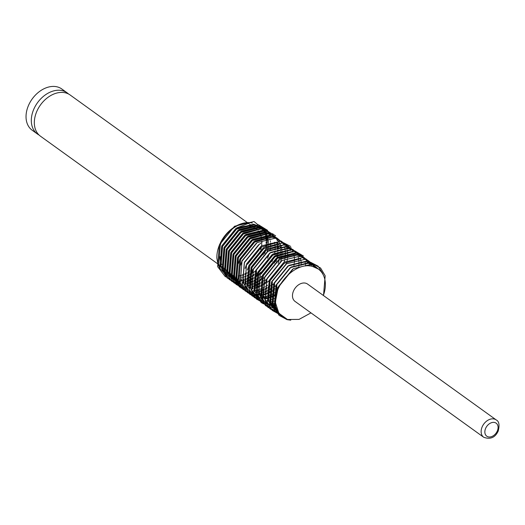 <?xml version="1.0" encoding="UTF-8"?>
<svg xmlns="http://www.w3.org/2000/svg" width="525" height="525" viewBox="0 0 525 525"><rect width="100%" height="100%" fill="white"/><g stroke="black" fill="none" stroke-linecap="round" stroke-linejoin="round"><path stroke-width="0.79" d="M39.021 134.991A25.39 18.231 -54.2 0 1 37.432 134.013A25.39 18.231 -54.2 0 1 33.83 109.121A25.39 18.231 -54.2 0 1 67.102 92.807A25.39 18.231 -54.2 0 1 68.539 94.001M483.709 437.266L295.05 301.416A10.69 7.678 -54.2 0 1 293.534 290.935A10.69 7.678 -54.2 0 1 307.545 284.064L496.204 419.921C499.052 421.267 499.728 424.961 498.225 431.018C495.2 437.587 490.363 439.674 483.709 437.266A10.69 7.678 -54.2 0 1 482.193 426.792A10.69 7.678 -54.2 0 1 496.204 419.921M310.971 312.88L299.04 319.397L287.451 319.495L278.887 313.261L275.317 302.19C274.601 283.001 297.025 261.207 312.743 266.543A29.177 20.954 -54.2 0 1 318.347 269.062A29.177 20.954 -54.2 0 1 323.367 295.457M312.743 266.543L318.294 269.023M276.806 291.263L278.414 286.591L292.642 269.161M277.318 310.537L274.542 305.13L276.15 284.963L290.161 267.678L308.214 263.281L313.714 265.722M278.053 311.942L272.278 303.502L273.886 283.329L287.897 266.044L305.95 261.647L311.45 264.095M276.216 310.636L270.014 301.868L271.622 281.702L285.849 264.272M274.706 309.547L268.505 300.786L270.113 280.613L284.13 263.327L300.412 258.635M273.952 309.002L267.75 300.241L269.358 280.068L283.585 262.638M307.296 261.109L308.017 261.706M308.359 262.021L309.028 262.684M309.35 263.038L309.96 263.78M310.249 264.167L310.807 264.987M311.069 265.42L311.522 266.247M265.486 283.113L267.094 278.44L281.321 261.01M269.423 305.74L263.222 296.979L264.83 276.806L278.847 259.521L296.894 255.13L297.655 255.321M262.533 298.003L261.713 295.89L263.32 275.723L277.338 258.438L295.385 254.041L300.884 256.489M260.958 279.851L262.566 275.179L276.583 257.893L294.63 253.496L295.398 253.687M261.056 274.089L275.074 256.804L291.355 252.112M264.895 302.485L258.694 293.718L260.302 273.551L274.319 256.266L292.366 251.869L293.134 252.059M258.011 294.742L257.184 292.635L258.792 272.462L272.81 255.176L289.091 250.484M256.43 276.59L258.037 271.917L272.055 254.632L290.102 250.235L290.87 250.432M260.374 299.224L254.166 290.456L255.773 270.29L269.791 253.004L287.838 248.607L288.606 248.798M251.902 273.328L253.509 268.656L267.527 251.37L285.574 246.98L291.073 249.421M251.219 289.853L250.399 287.739L252 267.573L266.017 250.287L282.299 245.595M255.846 295.962L249.644 287.195L251.245 267.028L265.479 249.598M248.955 288.218L248.135 286.112L249.736 265.939L263.753 248.653L280.035 243.961M247.373 270.067L248.981 265.394L263.215 247.971M247.472 264.311L261.489 247.026L277.771 242.333M245.116 268.439L246.717 263.767L260.951 246.337M249.053 291.073L242.852 282.306L244.453 262.139L258.687 244.709M240.588 265.178L242.189 260.505L256.423 243.075M239.899 281.702L239.078 279.589L240.68 259.422L254.697 242.137L270.985 237.444M238.324 263.55L239.925 258.877L253.942 241.592L271.989 237.195L272.757 237.385M237.635 280.068L236.814 277.961L238.416 257.788L252.433 240.502L270.48 236.106L275.986 238.553M242.261 286.178L236.06 277.417L237.661 257.243L251.678 239.958L269.725 235.567L270.493 235.758M275.599 238.291L276.321 238.882M276.668 239.197L277.331 239.859M277.653 240.214L278.263 240.955M278.558 241.343L279.11 242.163M279.372 242.596L279.871 243.495M280.101 243.968L280.534 244.965M280.731 245.483L281.092 246.573M281.249 247.15L281.531 248.351M281.649 248.988L281.833 250.32M281.899 251.022L281.971 252.512M281.978 253.306L281.899 254.999M281.82 255.911L281.538 257.893M281.328 258.983L280.711 261.424M235.371 278.44L234.55 276.327L236.152 256.161L250.169 238.875L266.457 234.183M279.582 245.49L279.707 245.936M280.022 247.262L280.153 247.977M280.324 249.231L280.416 250.222M280.462 251.429L280.455 252.735M280.389 253.916L280.212 255.609M280.028 256.804L279.549 259.061M279.202 260.341L278.165 263.373M239.997 284.55L233.796 275.789L235.397 255.616L249.414 238.33L267.461 233.933L268.229 234.124M238.488 283.461L232.286 274.7L233.887 254.527L247.905 237.241L265.952 232.851L271.458 235.292M276.76 242.248L277.141 243.305M277.318 243.856L277.443 244.302M277.758 245.634L277.889 246.35M278.06 247.603L278.152 248.594M278.197 249.795L278.191 251.101M278.125 252.282L277.948 253.975M277.764 255.176L277.285 257.434M276.938 258.707L275.901 261.739M237.733 282.923L231.532 274.155L233.133 253.988L247.15 236.703L265.197 232.306L270.703 234.747M276.721 243.889L276.859 244.42M277.121 245.726L277.246 246.527M277.377 247.761L277.436 248.857M277.449 250.044L277.39 251.468M277.292 252.65L277.036 254.5M275.737 259.58L274.319 263.143M236.224 281.833L230.022 273.066L231.623 252.899L245.641 235.613L263.688 231.217L269.194 233.664M235.469 281.288L229.268 272.527L230.869 252.354L244.886 235.069L262.933 230.672L263.701 230.869M274.457 242.255L274.595 242.793M274.857 244.092L274.982 244.899M275.113 246.133L275.172 247.223M275.185 248.417L275.126 249.841M275.028 251.022L274.772 252.866M273.473 257.952L272.055 261.509M233.96 280.199L227.758 271.438L229.359 251.272L243.377 233.979L259.665 229.294M233.205 279.661L227.003 270.893L228.605 250.727L242.622 233.441L260.669 229.044L261.437 229.235M232.181 278.913L225.494 269.811L227.095 249.637L241.113 232.352L259.16 227.955L264.666 230.403M231.696 278.572L224.739 269.266L226.341 249.093L240.358 231.807L258.405 227.417L263.911 229.858M269.935 239L270.067 239.531M270.329 240.831L270.454 241.638M270.585 242.872L270.644 243.961M270.657 245.155L270.598 246.579M270.5 247.761L270.244 249.611M268.944 254.691L267.527 258.254M224.05 270.29L223.23 268.177L224.831 248.01L238.849 230.724L256.896 226.327L262.402 228.769L256.141 225.783L238.094 230.18L224.077 247.465L222.475 267.632L228.677 276.399M262.021 228.506L262.736 229.097M263.084 229.412L263.747 230.081M264.068 230.429L264.679 231.171M264.974 231.564L265.525 232.385M265.788 232.811L266.287 233.717M266.516 234.189L266.949 235.18M267.146 235.705L267.507 236.795M267.671 237.366L267.947 238.573M268.065 239.203L268.255 240.535M268.321 241.238L268.393 242.734M268.393 243.521L268.321 245.221M268.236 246.133L267.953 248.108M267.743 249.198L267.127 251.646M221.786 268.656L220.966 266.549L222.567 246.376L236.585 229.09L254.632 224.7L260.873 227.712M261.227 228.014L261.909 228.651M262.244 228.992L262.868 229.707M263.169 230.088L263.747 230.875M264.016 231.295L264.534 232.168M264.777 232.627L265.23 233.592M265.44 234.098L265.827 235.154M265.998 235.705L266.306 236.873M266.438 237.484L266.661 238.77M266.746 239.452L266.858 240.883M266.884 241.644L266.858 243.265M266.812 244.132L266.608 246.002M266.444 247.026L265.965 249.283L266.562 246.96M265.617 250.556L264.58 253.588M226.413 274.765L220.211 266.004L221.812 245.831L235.83 228.546L253.883 224.155L260.137 227.141M259.757 226.879L260.472 227.469M260.82 227.784L261.489 228.447M261.804 228.802L262.415 229.543M262.71 229.93L263.261 230.751M265.407 235.738L265.538 236.27M265.801 237.576L265.926 238.376M266.057 239.61L266.116 240.699M266.129 241.894L266.07 243.318M265.972 244.499L265.716 246.35M264.416 251.429L263.058 254.868M276.59 308.746L275.297 305.675L276.905 285.502M277.961 311.784L273.033 304.047L274.641 283.874M277.745 311.699L270.769 302.413L272.377 282.247M275.737 305.57L275.271 305.583M274.693 305.583L273.584 305.537M273.046 305.491L271.996 305.353M271.484 305.268L270.493 305.051M270.014 304.927L269.076 304.631M268.623 304.474L267.737 304.106M267.31 303.909L266.47 303.483M266.063 303.247L265.283 302.748M275.54 304.402L274.942 304.447M274.345 304.48L273.184 304.493M272.626 304.48L271.537 304.402M271.005 304.342L269.975 304.178M269.476 304.08L268.505 303.837M268.032 303.699L267.113 303.384M266.667 303.207L265.801 302.827M265.374 302.617L264.554 302.164M264.16 301.914L263.392 301.396M255.747 293.114L254.92 291.001L256.528 270.834M276.032 294.984L274.293 295.798M273.479 296.139L271.924 296.71M271.182 296.94L269.758 297.327M269.076 297.478L267.757 297.721M267.12 297.806L265.886 297.924M265.289 297.957L264.134 297.977M263.57 297.957L262.48 297.878M261.949 297.819L260.925 297.655M260.42 297.557L259.448 297.314M258.976 297.176L258.057 296.861M257.611 296.691L256.745 296.303M256.318 296.093L255.504 295.641M255.104 295.398L254.336 294.873M276.091 294.007L274.391 294.873M273.302 295.358L271.93 295.897M270.808 296.284L269.706 296.605M268.511 296.894L267.652 297.071M266.365 297.268L265.742 297.334M264.331 297.426L263.95 297.432M263.379 297.432L262.264 297.38M276.688 291.664L274.693 292.858M273.61 293.429L272.029 294.171M270.933 294.617L269.66 295.076M268.918 295.312L267.494 295.7M266.273 295.956L265.493 296.087M264.167 296.251L263.622 296.297M263.025 296.33L261.87 296.343M261.306 296.33L260.216 296.251M278.125 287.293L275.553 289.275M272.409 291.349L274.437 290.043L272.429 291.231M271.504 291.723L269.765 292.537M268.951 292.878L267.396 293.449M266.654 293.685L265.23 294.066M264.548 294.223L263.228 294.459M262.592 294.551L261.358 294.669M260.761 294.702L259.606 294.715M259.042 294.696L257.952 294.617M257.421 294.558L256.397 294.394M255.892 294.295L254.92 294.053M254.448 293.915L253.529 293.6M253.083 293.429L252.217 293.042M251.79 292.832L250.976 292.379M250.576 292.136L249.808 291.611M274.798 288.73L272.652 290.122M271.563 290.745L269.863 291.611M268.774 292.097L267.402 292.635M266.28 293.022L265.178 293.344M263.983 293.632L263.123 293.81M261.837 294.007L261.214 294.072M259.803 294.164L259.422 294.171M275.861 285.666L273.289 287.641M272.16 288.402L270.165 289.597M269.082 290.168L267.501 290.909M266.411 291.355L265.132 291.815M263.983 292.169L262.966 292.438M261.745 292.694L260.964 292.832M259.639 292.989L259.094 293.035M272.534 287.103L270.388 288.494M269.299 289.118L267.599 289.984M266.51 290.469L265.138 291.007M264.016 291.388L262.913 291.716M261.719 292.005L260.859 292.176M259.573 292.373L258.95 292.445M257.539 292.53L257.158 292.543M273.597 284.032L271.025 286.013M269.896 286.775L267.901 287.969M266.818 288.54L265.237 289.282M264.147 289.728L262.868 290.187M261.719 290.542L260.702 290.804M259.481 291.067L258.7 291.198M257.375 291.362L256.83 291.408M270.27 285.469L268.124 286.867M267.035 287.483L265.335 288.35M264.246 288.835L262.874 289.38M261.752 289.761L260.649 290.082M259.455 290.377L258.595 290.548M257.946 290.653L256.686 290.811M255.275 290.902L254.894 290.909M269.069 280.77L266.497 282.752M265.368 283.513L263.373 284.707M262.297 285.278L260.708 286.02M259.619 286.466L258.339 286.926M257.191 287.28L256.174 287.543M254.953 287.805L254.172 287.936M252.847 288.1L252.302 288.146M265.742 282.207L263.596 283.605M262.507 284.222L260.807 285.088M259.724 285.574L258.346 286.118M257.585 286.381L256.121 286.821M254.927 287.116L254.067 287.287M252.781 287.483L252.157 287.549M250.747 287.641L250.366 287.647M266.805 279.142L264.233 281.124M263.104 281.886L261.109 283.08M260.033 283.644L258.444 284.386M257.355 284.839L256.075 285.298M254.927 285.646L253.91 285.915M252.689 286.178L251.908 286.309M250.582 286.473L250.038 286.512M263.478 280.58L261.332 281.971M260.243 282.594L258.543 283.461M257.69 283.841L256.082 284.484M254.96 284.872L253.857 285.193M252.663 285.482L251.803 285.659M250.517 285.856L249.893 285.922M248.482 286.013L248.102 286.02M264.541 277.508L261.968 279.49M260.84 280.252L258.845 281.446M257.768 282.017L256.18 282.758M255.091 283.205L253.811 283.664M252.663 284.018L251.646 284.287M250.425 284.543L249.644 284.681M248.318 284.839L247.774 284.885M261.214 278.946L259.068 280.343M257.978 280.967L256.279 281.833M255.196 282.312L253.818 282.857M252.696 283.238L251.593 283.566M250.399 283.854L249.539 284.025M248.253 284.222L247.629 284.294M246.218 284.379L245.838 284.392M242.058 284.071L241.067 283.854M240.522 283.717L239.649 283.441M238.645 283.06L238.304 282.916M262.277 275.881L259.704 277.863M258.576 278.624L256.581 279.818M255.504 280.383L253.923 281.124M252.827 281.577L251.547 282.037M250.399 282.384L249.382 282.653M248.161 282.916L247.38 283.047M246.054 283.211L245.51 283.257M240.05 282.883L239.072 282.64M238.396 282.437L237.681 282.188M258.95 277.318L256.804 278.716M255.714 279.333L254.015 280.199M252.932 280.685L251.56 281.223M250.432 281.61L249.329 281.932M248.135 282.227L247.275 282.397M245.989 282.594L245.365 282.66M243.954 282.752L243.574 282.758M239.794 282.443L238.803 282.227M238.258 282.082L237.385 281.807M236.381 281.433L236.04 281.288M260.013 274.253L257.44 276.229M256.312 276.99L254.317 278.184M253.24 278.755L251.659 279.497M250.563 279.943L249.283 280.402M248.135 280.757L247.118 281.026M245.897 281.282L245.116 281.42M243.79 281.584L243.246 281.623M237.786 281.256L236.808 281.013M236.132 280.809L235.417 280.56M233.684 279.792L232.864 279.339M260.859 272.285L257.9 274.798M256.686 275.691L254.54 277.082M253.45 277.705L251.751 278.572M250.668 279.057L249.296 279.595M248.168 279.976L247.065 280.304M245.871 280.593L245.011 280.763M243.725 280.96L243.101 281.033M241.69 281.118L241.31 281.131M237.53 280.809L236.539 280.599M236.053 280.468L235.121 280.179M234.117 279.799L233.776 279.654M232.109 278.795L231.322 278.296M257.749 272.619L255.176 274.601M254.048 275.363L252.052 276.557M250.976 277.128L249.395 277.869M248.299 278.316L247.019 278.775M245.877 279.129L244.853 279.392M243.633 279.654L242.852 279.786M241.526 279.95L240.982 279.996M237.051 279.884L236.02 279.727M235.522 279.622L234.544 279.385M233.868 279.175L233.152 278.933M254.422 274.057L252.276 275.454M251.186 276.071L249.487 276.938M248.404 277.423L247.032 277.968M245.903 278.348L244.801 278.67M243.607 278.965L242.747 279.136M241.461 279.333L240.837 279.398M239.426 279.49L239.046 279.497M236.821 279.405L235.771 279.267M235.266 279.182L234.275 278.965M233.73 278.821L232.857 278.552M231.853 278.171L231.512 278.027M255.485 270.992L252.912 272.974M251.783 273.728L249.788 274.929M248.712 275.494L247.131 276.235M246.035 276.688L244.755 277.147M243.613 277.495L242.589 277.764M241.369 278.027L240.588 278.158M239.262 278.322L238.718 278.362M236.401 278.394L235.312 278.316M234.787 278.257L233.756 278.092M233.257 277.994L232.28 277.751M231.604 277.548L230.888 277.298M252.157 272.429L250.012 273.82M248.929 274.444L247.223 275.31M246.14 275.796L244.768 276.334M243.639 276.721L242.537 277.043M241.343 277.331L240.483 277.502M239.197 277.699L238.573 277.771M237.162 277.863L236.782 277.869M236.211 277.869L235.102 277.817M234.557 277.771L233.507 277.64M233.002 277.548L232.011 277.338M231.473 277.193L230.593 276.918M229.589 276.537L229.254 276.393M253.221 269.358L250.648 271.34M249.519 272.101L247.524 273.295M246.448 273.866L244.867 274.608M243.771 275.054L242.491 275.513M241.349 275.868L240.325 276.13M239.105 276.393L238.324 276.524M236.998 276.688L236.453 276.734M234.137 276.767L233.048 276.688M232.523 276.623L231.492 276.465M230.993 276.36L230.016 276.124M229.34 275.92L228.624 275.671M226.892 274.897L226.072 274.444M225.396 274.017L224.903 273.683M219.522 267.028L218.702 264.915L220.303 244.748C225.934 230.554 241.408 220.205 252.374 223.066A29.177 20.954 125.8 0 0 219.739 244.342A29.177 20.954 125.8 0 0 216.851 258.024L217.947 264.377L220.093 268.885M249.893 270.795L247.748 272.193M246.665 272.81L244.958 273.676M243.876 274.162L242.504 274.706M241.375 275.087L240.273 275.408M239.078 275.704L238.219 275.874M236.933 276.071L236.309 276.143M234.898 276.229L234.518 276.235M233.947 276.235L232.838 276.189M232.293 276.143L231.243 276.006M67.102 92.807L61.825 89.001A25.39 18.231 125.8 0 0 28.553 105.322A25.39 18.231 125.8 0 0 32.15 130.207L37.432 134.013M236.388 229.228A25.39 18.231 -54.2 0 1 247.006 226.072M249.572 226.223A25.39 18.231 -54.2 0 1 252.853 227.076M254.002 227.594A25.39 18.231 -54.2 0 1 255.76 228.664A25.39 18.231 -54.2 0 1 255.767 228.664L254.257 227.574M256.469 229.208A25.39 18.231 -54.2 0 1 256.974 229.648M258.156 230.882A25.39 18.231 -54.2 0 1 258.582 231.413M259.409 232.621A25.39 18.231 -54.2 0 1 259.796 233.297M260.367 234.472A25.39 18.231 -54.2 0 1 260.715 235.325M261.089 236.46A25.39 18.231 -54.2 0 1 261.371 237.523M261.588 238.639A25.39 18.231 -54.2 0 1 261.765 239.951M261.85 241.054A25.39 18.231 -54.2 0 1 261.877 242.694M261.824 243.817A25.39 18.231 -54.2 0 1 261.594 245.923M261.391 247.091A25.39 18.231 -54.2 0 1 260.741 249.769M260.223 251.37A25.39 18.231 -54.2 0 1 259.363 253.549M217.796 263.898L40.451 136.185A25.39 18.231 -54.2 0 1 36.848 111.293A25.39 18.231 -54.2 0 1 70.12 94.979L247.387 222.626M225.842 269.686A25.39 18.231 -54.2 0 1 225.33 269.272M223.473 267.376A25.39 18.231 -54.2 0 1 222.725 266.346M221.721 264.58A25.39 18.231 -54.2 0 1 219.975 256.535M225.468 276.872L217.626 266.654L219.378 244.899L234.531 226.262L254.034 221.53L265.414 230.98M265.512 231.197L265.657 231.551M265.775 231.84L266.024 232.509M266.549 234.255L266.759 235.174M266.864 235.699L267.048 236.814M267.12 237.412L267.232 238.672M267.264 239.341L267.284 240.772M267.264 241.526L267.153 243.154M267.061 244.027L266.766 245.923M275.317 302.19L278.243 287.287L293.39 268.649L312.893 263.918L320.565 268.006L325.165 275.756L323.505 295.555M290.758 320.171L287.057 319.653L279.103 315.368L274.221 307.414L275.979 285.659L291.126 267.015L310.629 262.29L318.071 266.155L322.698 273.486M283.428 317.638L271.957 305.78L273.715 284.025L288.862 265.387L308.365 260.656L319.823 270.27M281.374 316.076L269.692 304.152L271.451 282.397L286.598 263.753L306.101 259.028L317.487 268.472M280.015 314.705L272.219 310.387L267.428 302.518L269.187 280.763L284.333 262.126L303.837 257.401L315.223 266.844M315.315 267.067L315.466 267.415M278.939 313.333L270.047 308.844L265.164 300.891L266.923 279.136L282.069 260.492L301.573 255.767L312.959 265.217M313.051 265.433L313.202 265.788M313.313 266.077L313.563 266.746M278.001 311.902L275.737 311.502L267.783 307.217L262.9 299.257L264.659 277.508L279.805 258.864L299.309 254.139L310.695 263.583M310.787 263.806L310.938 264.16M311.049 264.442L311.299 265.118M277.213 310.393L276.544 310.354M275.737 310.275L273.473 309.875L265.519 305.583L260.636 297.629L262.395 275.874L277.541 257.237L297.045 252.505L308.431 261.955M308.523 262.172L308.674 262.526M308.785 262.815L309.035 263.484M309.56 265.23L309.737 265.972M274.949 308.766L274.28 308.72M263.025 303.726L258.372 296.002L260.131 274.247L275.277 255.603L294.781 250.878L303.483 256.056M272.685 307.132L272.016 307.092M271.208 307.013L268.944 306.613L260.991 302.321L256.115 294.368L257.867 272.613L273.013 253.975L292.517 249.244L303.903 258.694M303.995 258.91L304.146 259.265M305.032 261.968L305.248 262.887M305.353 263.412L305.53 264.528M305.609 265.125L305.688 265.985M275.658 305.137L275.159 305.222M274.601 305.301L273.538 305.425M270.421 305.504L269.752 305.465M261.955 303.109L253.851 292.74L255.603 270.985L270.749 252.341L290.253 247.616L291.211 247.859M275.382 303.069L274.667 303.24M274.057 303.378L272.895 303.588M272.337 303.673L271.274 303.798M268.157 303.87L267.488 303.831M266.68 303.752L264.416 303.352L256.463 299.066L251.587 291.106L253.339 269.351L268.485 250.714L287.989 245.989L299.375 255.432M299.467 255.655L299.618 256.003M299.729 256.292L299.978 256.968M300.503 258.707L300.72 259.626M300.825 260.151L301.009 261.266M301.081 261.863L301.192 263.123M301.225 263.799L301.245 265.223M275.363 300.753L274.332 301.088M273.669 301.284L272.403 301.613M271.793 301.744L270.631 301.96M270.073 302.046L269.01 302.164M265.893 302.243L265.223 302.203M264.416 302.124L262.152 301.724L254.205 297.432L249.323 289.478L251.075 267.724L266.221 249.086L285.731 244.355L297.111 253.805M297.202 254.021L297.353 254.376M297.465 254.664L297.714 255.334M298.239 257.079L298.456 257.998M298.561 258.523L298.745 259.639M298.817 260.236L298.928 261.496M298.961 262.165L298.981 263.589M298.955 264.351L298.85 265.978M298.751 266.851L298.62 267.822M275.632 298.108L274.188 298.718M273.459 298.994L272.068 299.46M271.405 299.657L270.139 299.985M269.528 300.116L268.367 300.326M267.809 300.412L266.746 300.536M263.629 300.615L262.959 300.569M262.152 300.49L259.888 300.09L251.941 295.805L247.058 287.844L248.811 266.096L263.957 247.452L283.467 242.727L290.732 246.435M276.006 295.148L274.273 296.054M273.459 296.435L271.924 297.084M271.195 297.36L269.804 297.826M269.141 298.023L267.875 298.351M267.264 298.482L266.103 298.699M265.545 298.784L264.482 298.902M259.888 298.863L257.624 298.463L249.677 294.171L244.794 286.217L246.547 264.462L261.693 245.825L281.203 241.093L292.582 250.543M292.681 250.76L292.825 251.114M292.943 251.403L293.193 252.079M293.711 253.818L293.928 254.737M294.033 255.262L294.217 256.377M294.289 256.974L294.4 258.234M294.433 258.904L294.453 260.334M294.427 261.089L294.322 262.717M294.223 263.589L293.934 265.486M276.701 291.67L274.667 292.983M273.742 293.521L272.009 294.427M271.195 294.807L269.66 295.457M268.931 295.733L267.54 296.198M266.877 296.395L265.611 296.723M265 296.855L263.839 297.071M263.163 297.17L262.218 297.275M259.107 297.353L258.431 297.308M257.624 297.229L255.36 296.828L247.413 292.543L242.53 284.589L244.282 262.835L259.435 244.191L262.021 242.609M271.478 291.887L269.745 292.793M268.931 293.173L267.396 293.823M266.667 294.098L265.276 294.571M264.613 294.768L263.347 295.089M262.736 295.227L261.575 295.437M261.017 295.522L259.954 295.641M256.843 295.719L256.167 295.68M255.36 295.601L253.096 295.201L245.149 290.909L240.266 282.955L242.018 261.201L257.171 242.563L276.675 237.832L288.054 247.282M288.153 247.505L288.297 247.852M272.173 288.409L270.145 289.721M269.213 290.259L267.481 291.165M266.667 291.546L265.132 292.195M264.403 292.471L263.012 292.937M262.349 293.134L261.082 293.462M260.446 293.6L259.311 293.81M253.096 293.974L250.832 293.567L242.885 289.282L238.002 281.328L239.754 259.573L254.907 240.929L274.411 236.204L285.79 245.654M285.889 245.871L286.033 246.225M286.151 246.507L286.401 247.183M286.926 248.929L287.136 249.848M287.241 250.373L287.424 251.488M287.497 252.079L287.608 253.345M287.641 254.015L287.661 255.439M287.641 256.2L287.529 257.827M287.431 258.7L287.142 260.597M286.939 261.634L286.361 263.937M269.909 286.781L267.881 288.087M266.949 288.625L265.217 289.531M264.403 289.918L262.868 290.568M262.139 290.843L260.748 291.309M260.085 291.506L258.818 291.828M258.208 291.966L257.047 292.176M256.489 292.261L255.426 292.386M252.315 292.458L251.646 292.418M250.832 292.34L248.568 291.939L240.621 287.654L235.738 279.694L237.49 257.939L252.643 239.302L272.147 234.577L283.526 244.02M283.625 244.243L283.769 244.591M283.887 244.88L284.137 245.556M284.662 247.295L284.872 248.213M284.977 248.738L285.16 249.861M285.233 250.451L285.344 251.711M285.377 252.387L285.397 253.811M285.377 254.573L285.265 256.2M285.167 257.073L284.878 258.969M284.675 260L284.097 262.31M267.645 285.147L265.617 286.46M264.685 286.998L262.953 287.903M262.139 288.284L260.603 288.934M259.875 289.209L258.484 289.675M257.821 289.872L256.554 290.2M255.944 290.332L254.782 290.548M254.225 290.633L253.162 290.752M250.051 290.83L249.382 290.791M239.525 287.037L233.474 278.066L235.226 256.312L250.379 237.674L269.883 232.942L273.151 234.038M265.381 283.52L263.353 284.832M262.421 285.37L260.689 286.276M259.875 286.657L258.339 287.306M257.611 287.582L256.22 288.048M255.557 288.245L254.29 288.573M253.07 288.822L252.518 288.921M251.961 288.999L250.898 289.124M247.787 289.203L247.118 289.157M246.304 289.078L244.04 288.678L236.093 284.392L231.21 276.439L232.962 254.684L248.115 236.04L267.619 231.315L275.632 235.745M280.704 247.19L280.75 247.656M263.117 281.892L261.089 283.198M260.157 283.736L258.425 284.642M257.618 285.022L256.075 285.672M255.347 285.948L253.956 286.42M253.293 286.611L252.026 286.939M250.989 287.155L250.254 287.287M249.697 287.372L248.64 287.49M245.523 287.569L244.853 287.529M244.046 287.451L241.776 287.05L233.828 282.758L228.946 274.805L230.698 253.05L245.851 234.412L265.355 229.681L276.734 239.131M276.832 239.348L276.977 239.702M277.095 239.991L277.344 240.667M277.869 242.406L278.079 243.324M278.184 243.849L278.368 244.965M278.585 247.492L278.598 248.023M260.853 280.258L258.825 281.571M257.893 282.109L256.161 283.014M255.353 283.395L253.811 284.045M253.083 284.32L251.692 284.786M251.029 284.983L249.762 285.311M249.152 285.442L247.99 285.659M247.433 285.738L246.376 285.863M243.259 285.941L242.589 285.895M241.782 285.823L239.512 285.416L231.564 281.131L226.682 273.177L228.434 251.423L243.587 232.778L263.091 228.053L274.47 237.497M274.568 237.72L274.713 238.074M258.589 278.631L256.561 279.937M255.629 280.475L253.897 281.38M253.089 281.761L251.547 282.417M250.819 282.693L249.434 283.159M248.765 283.356L247.498 283.677M246.888 283.815L245.726 284.025M245.168 284.11L244.112 284.235M239.518 284.189L237.248 283.789L229.3 279.503L224.418 271.543L226.17 249.788L241.323 231.151L260.827 226.426L270.664 233.093M256.325 276.997L254.297 278.309M253.365 278.847L251.632 279.753M250.825 280.133L249.29 280.783M248.555 281.059L247.17 281.525M246.501 281.722L245.234 282.05M244.053 282.293L243.462 282.397M242.904 282.476L241.848 282.601M237.254 282.562L234.99 282.161L227.036 277.869L222.154 269.916L223.906 248.161L239.059 229.517L258.562 224.792L267.586 230.363M254.061 275.369L252.033 276.675M251.101 277.213L249.368 278.119M248.561 278.506L247.026 279.156M246.291 279.431L244.906 279.897M244.237 280.094L242.97 280.416M242.36 280.553L241.198 280.763M240.64 280.849L239.584 280.973M236.467 281.052L235.797 281.006M230.029 279.654L219.89 268.282L221.642 246.533L236.795 227.889L249.841 222.836M497.287 431.032A8.019 5.755 125.8 0 0 494.609 422.481A8.019 5.755 125.8 0 0 485.645 428.328A8.019 5.755 125.8 0 0 488.316 436.879A8.019 5.755 125.8 0 0 497.287 431.032M272.442 307.919L271.688 307.374M253.503 227.03L251.993 225.947M251.239 225.402L249.729 224.313M248.975 223.768L247.465 222.685M226.091 269.87L225.343 269.332M224.588 268.787L223.079 267.697M222.324 267.159L220.815 266.07M220.06 265.525L218.551 264.442"/></g></svg>
